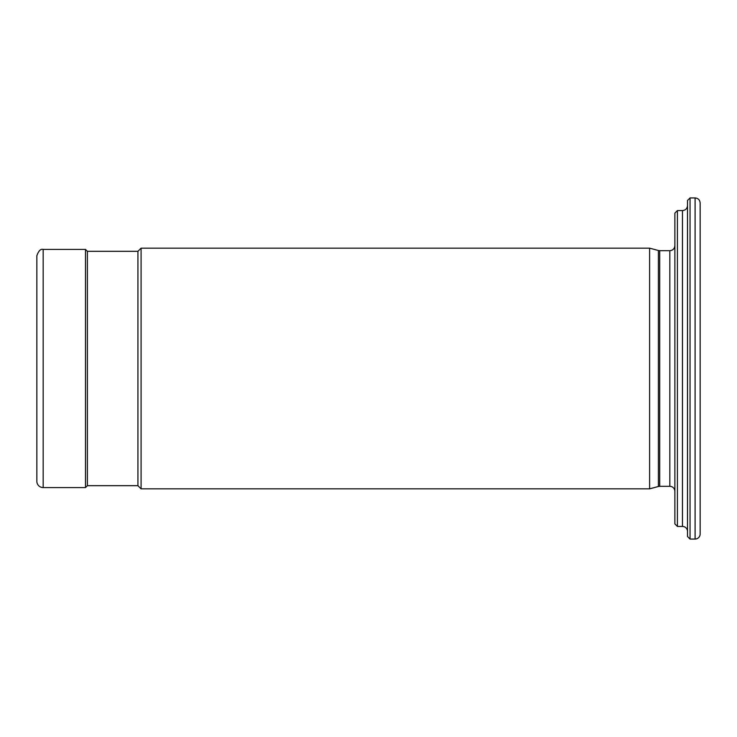 <?xml version="1.0" encoding="UTF-8"?>
<svg xmlns="http://www.w3.org/2000/svg" width="737" height="737" viewBox="0 0 737 737"><rect width="100%" height="100%" fill="white"/><g stroke="black" fill="none" stroke-linecap="round" stroke-linejoin="round"><path stroke-width="1.11" d="M43.17 487.581A6.32 6.32 0 0 1 36.85 481.261L36.85 255.739C38.573 250.801 40.673 248.701 43.17 249.419L43.17 487.581L85.492 487.581L85.492 249.419L43.17 249.419M85.492 249.419L87.39 251.317L87.39 485.683L85.492 487.581M87.39 251.317L137.92 251.317L137.92 485.683L141.08 488.843L649.61 488.843L649.61 248.157L141.08 248.157L141.08 488.843M659.707 486.319L659.707 250.681L658.399 250.516L658.399 486.484A5.058 5.058 0 0 1 659.707 486.319L669.832 486.319A5.058 5.058 0 0 1 674.88 491.367M677.404 526.43L677.404 210.57L674.88 213.094L674.88 523.906L677.404 526.43L682.462 526.43A5.058 5.058 0 0 1 687.52 531.478M690.044 539.06L690.044 197.94L687.52 200.464L687.52 536.536L690.044 539.06L695.092 539.06A5.058 5.058 0 0 0 700.15 534.012L700.15 202.988C699.846 199.92 698.169 198.235 695.092 197.94L695.092 539.06M700.15 280.06L700.15 456.94M659.707 250.681L669.832 250.681L669.832 486.319M677.404 210.57L682.462 210.57L682.462 526.43M87.39 485.683L137.92 485.683M137.92 251.317L141.08 248.157M658.399 250.516L649.61 248.157M658.399 486.484L649.61 488.843M669.832 250.681C672.899 250.387 674.585 248.701 674.88 245.633M682.462 210.57C685.502 210.303 687.188 208.617 687.52 205.522M690.044 197.94L695.092 197.94"/></g></svg>
